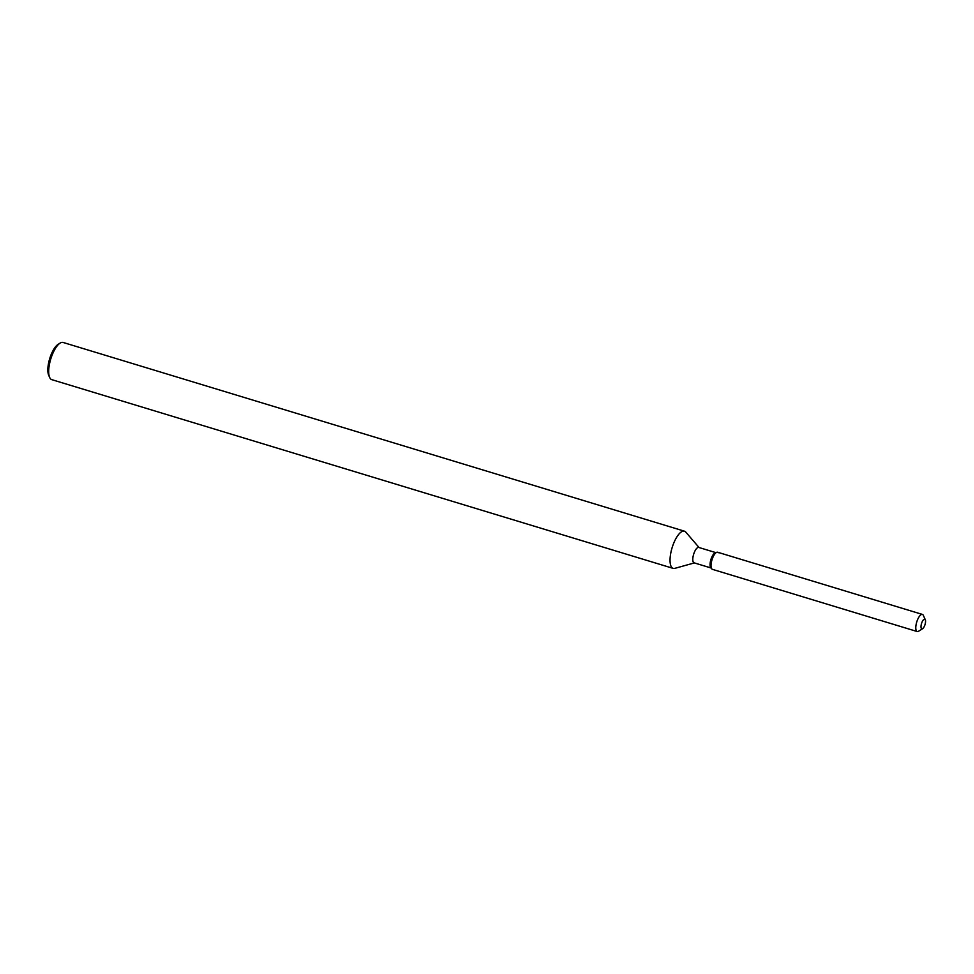 <?xml version="1.0" encoding="UTF-8"?>
<svg xmlns="http://www.w3.org/2000/svg" width="974" height="974" viewBox="0 0 974 974"><rect width="100%" height="100%" fill="white"/><g stroke="black" fill="none" stroke-linecap="round" stroke-linejoin="round"><path stroke-width="1.46" d="M921.428 628.595A5.053 1.814 106.9 0 0 921.806 628.875A5.053 1.814 106.9 0 0 924.825 625.162A5.053 1.814 106.9 0 0 925.13 619.476A5.053 1.814 106.9 0 0 924.74 619.196A5.053 1.814 106.9 0 0 921.733 622.91A5.053 1.814 106.9 0 0 921.428 628.595A5.053 1.814 106.9 0 0 921.806 628.875A5.053 1.814 106.9 0 0 922.585 628.705A5.053 1.814 106.9 0 0 925.02 624.565A5.053 1.814 106.9 0 0 925.3 619.781A5.053 1.814 106.9 0 0 925.13 619.476A5.053 1.814 106.9 0 0 924.74 619.196A5.053 1.814 106.9 0 0 921.733 622.91A5.053 1.814 106.9 0 0 921.428 628.595M718.337 552.733A8.936 3.214 106.9 0 0 716.901 552.246L715.342 552.684A8.048 2.898 106.9 0 0 710.935 559.441A8.048 2.898 106.9 0 0 710.728 567.635A8.048 2.898 106.9 0 0 710.776 567.696L711.836 568.926A8.936 3.214 106.9 0 0 712.457 569.352L917.204 631.542A8.936 3.214 106.9 0 0 918.592 631.237L922.585 628.705M711.787 568.865A8.936 3.214 106.9 0 0 711.836 568.926A8.936 3.214 106.9 0 1 711.787 568.865A8.936 3.214 106.9 0 1 712.006 559.758A8.936 3.214 106.9 0 1 716.901 552.246A8.936 3.214 106.9 0 0 712.006 559.758A8.936 3.214 106.9 0 0 711.787 568.865M715.707 552.587L698.748 547.437A8.048 2.898 106.9 0 0 693.951 553.342A8.048 2.898 106.9 0 0 693.464 562.388A8.048 2.898 106.9 0 0 694.072 562.826L711.02 567.976M685.915 532.254A19.431 7.001 106.9 0 0 685.793 532.108A19.431 7.001 106.9 0 0 684.442 531.183A19.431 7.001 106.9 0 0 672.851 545.464A19.431 7.001 106.9 0 0 671.683 567.318A19.431 7.001 106.9 0 0 673.144 568.378A19.431 7.001 106.9 0 0 674.775 568.366L694.377 562.923M684.442 531.183L63.103 342.458A19.431 7.001 106.9 0 0 60.084 343.116A19.431 7.001 106.9 0 0 50.758 359.029A19.431 7.001 106.9 0 0 49.65 377.437A19.431 7.001 106.9 0 0 50.331 378.594A19.431 7.001 106.9 0 0 51.805 379.653L673.144 568.378M60.084 343.116L58.075 344.382A17.495 6.294 106.9 0 0 49.686 358.7A17.495 6.294 106.9 0 0 48.7 375.27L49.65 377.437M925.3 619.781L923.389 615.446A8.936 3.214 106.9 0 0 923.072 614.923A8.936 3.214 106.9 0 0 922.402 614.424A8.936 3.214 106.9 0 0 917.07 620.998A8.936 3.214 106.9 0 0 916.534 631.042A8.936 3.214 106.9 0 0 917.204 631.542M922.402 614.424L717.655 552.246A8.936 3.214 106.9 0 0 716.901 552.246L715.342 552.684M699.052 547.522L685.793 532.108M710.776 567.696L711.836 568.926"/></g></svg>
